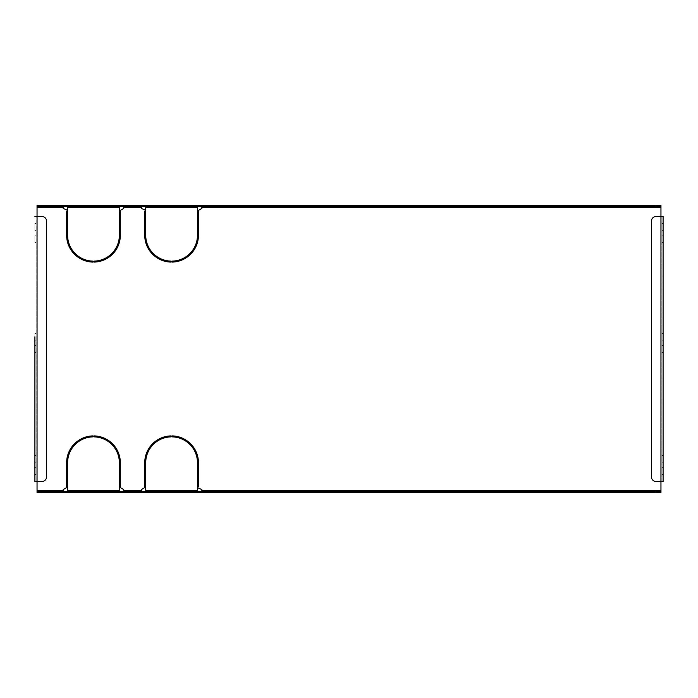 <?xml version="1.0" encoding="UTF-8"?>
<svg xmlns="http://www.w3.org/2000/svg" width="698" height="698" viewBox="0 0 698 698"><rect width="100%" height="100%" fill="white"/><g stroke="black" fill="none" stroke-linecap="round" stroke-linejoin="round"><path stroke-width="0.52" stroke-dasharray="3.49 2.62" d="M663.1 340.162L663.1 333.426L663.1 340.162L661.931 340.162L661.931 336.794L661.931 340.162M663.1 352.368L663.1 345.632L663.1 352.368L661.931 352.368L661.931 349L661.931 352.368M36.069 336.794L36.069 340.162L36.069 336.794M34.9 340.162L34.9 333.426L34.9 340.162L36.069 340.162M36.069 349L36.069 352.368L36.069 349M34.9 352.368L34.9 345.632L34.9 352.368L36.069 352.368M663.1 230.323L663.1 223.587L663.1 230.323L661.931 230.323L661.931 226.955L661.931 230.323M663.1 462.207L663.1 455.471L663.1 462.207L661.931 462.207L661.931 458.839L661.931 462.207M663.1 242.529L663.1 235.793L663.1 242.529L661.931 242.529L661.931 239.161L661.931 242.529M663.1 474.413L663.1 467.677L663.1 474.413L661.931 474.413L661.931 471.045L661.931 474.413M36.069 226.955L36.069 230.323L36.069 226.955M34.9 230.323L34.9 223.587L34.9 230.323L36.069 230.323M36.069 458.839L36.069 462.207L36.069 458.839M34.9 462.207L34.9 455.471L34.9 462.207L36.069 462.207M36.069 239.161L36.069 242.529L36.069 239.161M34.9 242.529L34.9 235.793L34.9 242.529L36.069 242.529M36.069 471.045L36.069 474.413L36.069 471.045M34.9 474.413L34.9 467.677L34.9 474.413L36.069 474.413M92.991 436.878A25.87 25.87 0 0 0 67.61 462.748L67.61 486.646L66.633 486.646L66.633 462.748A26.847 26.847 0 0 1 92.991 435.901L92.991 436.878M171.106 436.878A25.87 25.87 0 0 0 145.716 462.748L145.716 486.646L144.739 486.646L144.739 462.748A26.847 26.847 0 0 1 171.106 435.901L171.106 436.878M198.441 211.354L198.441 235.252A26.847 26.847 0 0 1 172.083 262.099L172.083 261.122A25.87 25.87 0 0 0 197.464 235.252L197.464 211.354L198.441 211.354M120.335 211.354L120.335 235.252A26.847 26.847 0 0 1 93.968 262.099L93.968 261.122A25.87 25.87 0 0 0 119.358 235.252L119.358 211.354L120.335 211.354M92.991 261.122L92.991 262.099A26.847 26.847 0 0 1 66.633 235.252L66.633 211.354L67.61 211.354L67.61 235.252A25.87 25.87 0 0 0 92.991 261.122M171.106 261.122L171.106 262.099A26.847 26.847 0 0 1 144.739 235.252L144.739 211.354L145.716 211.354L145.716 235.252A25.87 25.87 0 0 0 171.106 261.122M120.335 486.646L119.358 486.646L119.358 462.748A25.87 25.87 0 0 0 93.968 436.878L93.968 435.901A26.847 26.847 0 0 1 120.335 462.748L120.335 486.646M198.441 486.646L197.464 486.646L197.464 462.748A25.87 25.87 0 0 0 172.083 436.878L172.083 435.901A26.847 26.847 0 0 1 198.441 462.748L198.441 486.646M123.747 491.357L123.747 489.595L120.335 487.623L119.358 487.623L119.358 490.38L67.61 490.38L67.61 487.623L66.633 487.623L63.213 489.595L63.213 492.526L63.213 491.357L660.954 491.357L660.954 481.594L663.1 481.594L661.931 481.594L661.931 216.406L660.954 216.406L660.954 205.474L201.862 205.474L201.862 208.405L198.441 210.377L197.464 210.377L197.464 207.62L145.716 207.62L145.716 210.377L141.328 208.405L141.328 207.62L123.747 207.62L123.747 208.405L120.335 210.377L119.358 210.377L119.358 207.62L67.61 207.62L67.61 210.377L63.213 208.405L63.213 207.62L37.046 207.62L37.046 216.406L34.9 216.406L36.069 216.406L36.069 481.594L37.046 481.594L37.046 492.526L141.328 492.526L141.328 489.595L144.739 487.623L145.716 487.623L145.716 490.38L197.464 490.38L197.464 487.623L201.862 489.595L201.862 490.38L660.954 490.38M201.862 490.38L201.862 492.526L660.954 492.526L660.954 491.357M660.954 206.643L201.862 206.643L201.862 205.474L123.747 205.474L123.747 207.62M201.862 206.643L141.328 206.643L141.328 205.474L141.328 207.62M141.328 206.643L37.046 206.643L37.046 207.62M123.747 206.643L123.747 205.474L37.046 205.474L37.046 206.643M63.213 206.643L63.213 207.62M663.1 216.406L660.954 216.406L663.1 216.406L661.931 216.406L661.931 481.594L660.954 481.594L663.1 481.594M661.931 336.794L661.931 333.426L661.931 336.794M661.931 349L661.931 345.632L661.931 349M661.931 226.955L661.931 223.587L661.931 226.955M661.931 458.839L661.931 455.471L661.931 458.839M661.931 239.161L661.931 235.793L661.931 239.161M661.931 471.045L661.931 467.677L661.931 471.045M34.9 481.594L37.046 481.594L34.9 481.594L36.069 481.594L36.069 216.406L37.046 216.406L34.9 216.406M37.046 491.357L63.213 491.357M201.862 491.357L201.862 492.526L141.328 492.526L141.328 491.357M656.268 481.594L660.954 481.594L660.954 216.406L656.268 216.406A4.886 4.886 0 0 0 651.382 221.292L651.382 476.708A4.886 4.886 0 0 0 656.268 481.594M41.732 216.406L37.046 216.406L37.046 481.594L41.732 481.594A4.886 4.886 0 0 0 46.618 476.708L46.618 221.292A4.886 4.886 0 0 0 41.732 216.406M123.747 490.38L141.328 490.38M37.046 490.38L63.213 490.38M37.046 481.594L37.046 216.406L37.046 481.594M660.954 207.62L201.862 207.62M660.954 216.406L660.954 481.594L660.954 216.406M34.9 467.677L36.069 467.677M34.9 235.793L36.069 235.793M34.9 455.471L36.069 455.471M34.9 223.587L36.069 223.587M661.931 467.677L663.1 467.677M661.931 235.793L663.1 235.793M661.931 455.471L663.1 455.471M661.931 223.587L663.1 223.587M34.9 345.632L36.069 345.632M34.9 333.426L36.069 333.426M661.931 345.632L663.1 345.632M661.931 333.426L663.1 333.426"/><path stroke-width="1.05" d="M663.1 216.406L663.1 481.594L660.954 481.594L660.954 205.474L660.954 206.643L37.046 206.643L37.046 492.526L37.046 491.357L660.954 491.357L660.954 481.594L656.268 481.594A4.886 4.886 0 0 1 651.382 476.708L651.382 221.292A4.886 4.886 0 0 1 656.268 216.406L663.1 216.406L663.1 481.594M34.9 336.794L34.9 481.594L34.9 336.794M92.991 436.878L92.991 435.901A26.847 26.847 0 0 0 66.633 462.748L66.633 486.646L67.61 486.646L67.61 462.748A25.87 25.87 0 0 1 92.991 436.878M198.441 486.646L198.441 462.748A26.847 26.847 0 0 0 172.083 435.901L172.083 436.878A25.87 25.87 0 0 1 197.464 462.748L197.464 486.646L198.441 486.646M171.106 436.878L171.106 435.901A26.847 26.847 0 0 0 144.739 462.748L144.739 486.646L145.716 486.646L145.716 462.748A25.87 25.87 0 0 1 171.106 436.878M120.335 486.646L120.335 462.748A26.847 26.847 0 0 0 93.968 435.901L93.968 436.878A25.87 25.87 0 0 1 119.358 462.748L119.358 486.646L120.335 486.646M92.991 261.122A25.87 25.87 0 0 1 67.61 235.252L67.61 211.354L66.633 211.354L66.633 235.252A26.847 26.847 0 0 0 92.991 262.099L92.991 261.122M120.335 211.354L119.358 211.354L119.358 235.252A25.87 25.87 0 0 1 93.968 261.122L93.968 262.099A26.847 26.847 0 0 0 120.335 235.252L120.335 211.354M198.441 211.354L197.464 211.354L197.464 235.252A25.87 25.87 0 0 1 172.083 261.122L172.083 262.099A26.847 26.847 0 0 0 198.441 235.252L198.441 211.354M171.106 261.122A25.87 25.87 0 0 1 145.716 235.252L145.716 211.354L144.739 211.354L144.739 235.252A26.847 26.847 0 0 0 171.106 262.099L171.106 261.122M123.747 491.357L123.747 489.595L120.335 487.623L119.358 487.623L119.358 490.38L67.61 490.38L67.61 487.623L66.633 487.623L63.213 489.595L63.213 491.357M141.328 491.357L141.328 489.595L144.739 487.623L145.716 487.623L145.716 490.38L197.464 490.38L197.464 487.623L201.862 489.595L201.862 490.38L660.954 490.38M201.862 206.643L201.862 208.405L198.441 210.377L197.464 210.377L197.464 207.62L145.716 207.62L145.716 210.377L141.328 208.405L141.328 207.62L123.747 207.62L123.747 208.405L120.335 210.377L119.358 210.377L119.358 207.62L67.61 207.62L67.61 210.377L63.213 208.405L63.213 207.62L37.046 207.62M660.954 492.526L660.954 491.357L660.954 492.526L656.068 492.526L656.068 491.357M201.862 491.357L201.862 490.38M123.747 206.643L123.747 207.62M141.328 206.643L141.328 207.62M37.046 205.474L37.046 206.643L37.046 205.474L41.932 205.474L41.932 206.643M63.213 206.643L63.213 207.62M656.068 206.643L656.068 205.474L41.932 205.474M656.068 205.474L660.954 205.474M41.932 491.357L41.932 492.526L656.068 492.526M41.932 492.526L37.046 492.526M34.9 216.406L41.732 216.406A4.886 4.886 0 0 1 46.618 221.292L46.618 476.708A4.886 4.886 0 0 1 41.732 481.594L34.9 481.594M123.747 490.38L141.328 490.38M660.954 207.62L201.862 207.62M37.046 490.38L63.213 490.38"/></g></svg>
